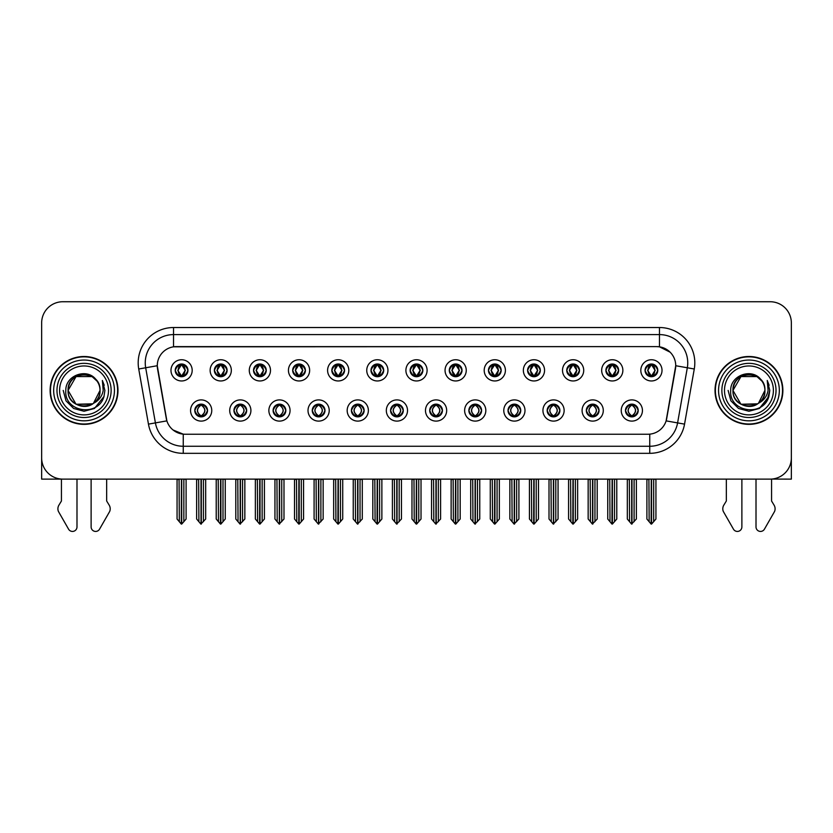 <?xml version="1.0" encoding="UTF-8"?>
<svg xmlns="http://www.w3.org/2000/svg" width="833" height="833" viewBox="0 0 833 833"><rect width="100%" height="100%" fill="white"/><g stroke="black" fill="none" stroke-linecap="round" stroke-linejoin="round"><path stroke-width="1.25" d="M390.562 410.502A6.362 6.362 0 0 0 396.924 416.864A6.362 6.362 0 0 0 403.287 410.502A6.362 6.362 0 0 0 396.924 404.14A6.362 6.362 0 0 0 390.562 410.502L390.625 410.502C391.822 413.928 393.478 415.636 395.581 415.636L396.331 415.636C392.124 412.21 392.124 408.784 396.331 405.359L395.581 405.359C393.52 405.317 391.864 407.035 390.625 410.502M386.325 410.502A10.6 10.6 0 0 0 396.924 421.102A10.6 10.6 0 0 0 407.524 410.502A10.6 10.6 0 0 0 396.924 399.902A10.6 10.6 0 0 0 386.325 410.502M429.713 410.502A6.362 6.362 0 0 0 436.076 416.864A6.362 6.362 0 0 0 442.438 410.502A6.362 6.362 0 0 0 436.076 404.14A6.362 6.362 0 0 0 429.713 410.502L429.776 410.502C430.984 413.928 432.629 415.636 434.732 415.636L435.482 415.636C431.275 412.21 431.275 408.784 435.482 405.359L434.732 405.359C432.671 405.317 431.015 407.035 429.776 410.502M425.476 410.502A10.6 10.6 0 0 0 436.076 421.102A10.6 10.6 0 0 0 446.675 410.502A10.6 10.6 0 0 0 436.076 399.902A10.6 10.6 0 0 0 425.476 410.502M468.864 410.502A6.362 6.362 0 0 0 475.226 416.864A6.362 6.362 0 0 0 481.589 410.502A6.362 6.362 0 0 0 475.226 404.14A6.362 6.362 0 0 0 468.864 410.502L468.927 410.502C470.135 413.928 471.79 415.636 473.883 415.636L474.643 415.636C470.426 412.21 470.426 408.784 474.643 405.359L473.883 405.359C471.822 405.317 470.166 407.035 468.927 410.502M464.627 410.502A10.6 10.6 0 0 0 475.226 421.102A10.6 10.6 0 0 0 485.826 410.502A10.6 10.6 0 0 0 475.226 399.902A10.6 10.6 0 0 0 464.627 410.502M253.524 370.352A6.362 6.362 0 0 0 259.886 376.714A6.362 6.362 0 0 0 266.248 370.352A6.362 6.362 0 0 0 259.886 364A6.362 6.362 0 0 0 253.524 370.352L253.586 370.352C254.908 373.913 256.554 375.621 258.542 375.496L258.105 376.464M249.286 370.352A10.6 10.6 0 0 0 259.886 380.962A10.6 10.6 0 0 0 270.486 370.352A10.6 10.6 0 0 0 259.886 359.752A10.6 10.6 0 0 0 249.286 370.352M370.987 370.352A6.362 6.362 0 0 0 377.349 376.714A6.362 6.362 0 0 0 383.711 370.352A6.362 6.362 0 0 0 377.349 364A6.362 6.362 0 0 0 370.987 370.352L371.049 370.352C372.361 373.913 374.017 375.621 376.006 375.496L375.568 376.464M366.749 370.352A10.6 10.6 0 0 0 377.349 380.962A10.6 10.6 0 0 0 387.949 370.352A10.6 10.6 0 0 0 377.349 359.752A10.6 10.6 0 0 0 366.749 370.352M194.797 410.502A6.362 6.362 0 0 0 201.159 416.864A6.362 6.362 0 0 0 207.521 410.502A6.362 6.362 0 0 0 201.159 404.14A6.362 6.362 0 0 0 194.797 410.502L194.86 410.502C196.067 413.928 197.713 415.636 199.816 415.636L200.566 415.636C196.359 412.21 196.359 408.784 200.566 405.359L199.816 405.359C197.754 405.317 196.099 407.035 194.86 410.502M190.559 410.502A10.6 10.6 0 0 0 201.159 421.102A10.6 10.6 0 0 0 211.759 410.502A10.6 10.6 0 0 0 201.159 399.902A10.6 10.6 0 0 0 190.559 410.502M331.836 370.352A6.362 6.362 0 0 0 338.198 376.714A6.362 6.362 0 0 0 344.55 370.352A6.362 6.362 0 0 0 338.198 364A6.362 6.362 0 0 0 331.836 370.352L331.888 370.352C333.21 373.913 334.866 375.621 336.844 375.496L336.417 376.464M327.598 370.352A10.6 10.6 0 0 0 338.198 380.962A10.6 10.6 0 0 0 348.798 370.352A10.6 10.6 0 0 0 338.198 359.752A10.6 10.6 0 0 0 327.598 370.352M214.373 370.352A6.362 6.362 0 0 0 220.735 376.714A6.362 6.362 0 0 0 227.097 370.352A6.362 6.362 0 0 0 220.735 364A6.362 6.362 0 0 0 214.373 370.352L214.435 370.352C215.747 373.913 217.403 375.621 219.391 375.496L218.954 376.464M210.135 370.352A10.6 10.6 0 0 0 220.735 380.962A10.6 10.6 0 0 0 231.335 370.352A10.6 10.6 0 0 0 220.735 359.752A10.6 10.6 0 0 0 210.135 370.352M586.328 410.502A6.362 6.362 0 0 0 592.69 416.864A6.362 6.362 0 0 0 599.052 410.502A6.362 6.362 0 0 0 592.69 404.14A6.362 6.362 0 0 0 586.328 410.502L586.39 410.502C587.588 413.928 589.243 415.636 591.347 415.636L592.096 415.636C587.89 412.21 587.89 408.784 592.096 405.359L591.347 405.359C589.285 405.317 587.629 407.035 586.39 410.502M582.09 410.502A10.6 10.6 0 0 0 592.69 421.102A10.6 10.6 0 0 0 603.29 410.502A10.6 10.6 0 0 0 592.69 399.902A10.6 10.6 0 0 0 582.09 410.502M527.601 370.352A6.362 6.362 0 0 0 533.963 376.714A6.362 6.362 0 0 0 540.315 370.352A6.362 6.362 0 0 0 533.963 364A6.362 6.362 0 0 0 527.601 370.352L527.653 370.352C528.976 373.913 530.621 375.621 532.61 375.496L532.183 376.464M523.353 370.352A10.6 10.6 0 0 0 533.963 380.962A10.6 10.6 0 0 0 544.563 370.352A10.6 10.6 0 0 0 533.963 359.752A10.6 10.6 0 0 0 523.353 370.352M273.109 410.502A6.362 6.362 0 0 0 279.461 416.864A6.362 6.362 0 0 0 285.823 410.502A6.362 6.362 0 0 0 279.461 404.14A6.362 6.362 0 0 0 273.109 410.502L273.162 410.502C274.369 413.928 276.025 415.636 278.118 415.636L278.878 415.636C274.661 412.21 274.661 408.784 278.878 405.359L278.118 405.359C276.056 405.317 274.411 407.035 273.162 410.502M268.861 410.502A10.6 10.6 0 0 0 279.461 421.102A10.6 10.6 0 0 0 290.061 410.502A10.6 10.6 0 0 0 279.461 399.902A10.6 10.6 0 0 0 268.861 410.502M605.903 370.352A6.362 6.362 0 0 0 612.265 376.714A6.362 6.362 0 0 0 618.627 370.352A6.362 6.362 0 0 0 612.265 364A6.362 6.362 0 0 0 605.903 370.352L605.966 370.352C607.278 373.913 608.933 375.621 610.922 375.496L610.485 376.464M601.665 370.352A10.6 10.6 0 0 0 612.265 380.962A10.6 10.6 0 0 0 622.865 370.352A10.6 10.6 0 0 0 612.265 359.752A10.6 10.6 0 0 0 601.665 370.352M292.685 370.352A6.362 6.362 0 0 0 299.037 376.714A6.362 6.362 0 0 0 305.399 370.352A6.362 6.362 0 0 0 299.037 364A6.362 6.362 0 0 0 292.685 370.352L292.737 370.352C294.059 373.913 295.705 375.621 297.693 375.496L297.266 376.464M288.437 370.352A10.6 10.6 0 0 0 299.037 380.962A10.6 10.6 0 0 0 309.647 370.352A10.6 10.6 0 0 0 299.037 359.752A10.6 10.6 0 0 0 288.437 370.352M488.45 370.352A6.362 6.362 0 0 0 494.802 376.714A6.362 6.362 0 0 0 501.164 370.352A6.362 6.362 0 0 0 494.802 364A6.362 6.362 0 0 0 488.45 370.352L488.502 370.352C489.825 373.913 491.47 375.621 493.459 375.496L493.032 376.464M484.202 370.352A10.6 10.6 0 0 0 494.802 380.962A10.6 10.6 0 0 0 505.402 370.352A10.6 10.6 0 0 0 494.802 359.752A10.6 10.6 0 0 0 484.202 370.352M233.948 410.502A6.362 6.362 0 0 0 240.31 416.864A6.362 6.362 0 0 0 246.672 410.502A6.362 6.362 0 0 0 240.31 404.14A6.362 6.362 0 0 0 233.948 410.502L234.011 410.502C235.218 413.928 236.864 415.636 238.967 415.636L239.717 415.636C235.51 412.21 235.51 408.784 239.717 405.359L238.967 405.359C236.905 405.317 235.25 407.035 234.011 410.502M229.71 410.502A10.6 10.6 0 0 0 240.31 421.102A10.6 10.6 0 0 0 250.91 410.502A10.6 10.6 0 0 0 240.31 399.902A10.6 10.6 0 0 0 229.71 410.502M410.138 370.352A6.362 6.362 0 0 0 416.5 376.714A6.362 6.362 0 0 0 422.862 370.352A6.362 6.362 0 0 0 416.5 364A6.362 6.362 0 0 0 410.138 370.352L410.2 370.352C411.512 373.913 413.168 375.621 415.157 375.496L414.719 376.464M405.9 370.352A10.6 10.6 0 0 0 416.5 380.962A10.6 10.6 0 0 0 427.1 370.352A10.6 10.6 0 0 0 416.5 359.752A10.6 10.6 0 0 0 405.9 370.352M351.411 410.502A6.362 6.362 0 0 0 357.774 416.864A6.362 6.362 0 0 0 364.136 410.502A6.362 6.362 0 0 0 357.774 404.14A6.362 6.362 0 0 0 351.411 410.502L351.464 410.502C352.671 413.928 354.327 415.636 356.43 415.636L357.18 415.636C352.973 412.21 352.973 408.784 357.18 405.359L356.43 405.359C354.369 405.317 352.713 407.035 351.464 410.502M347.174 410.502A10.6 10.6 0 0 0 357.774 421.102A10.6 10.6 0 0 0 368.373 410.502A10.6 10.6 0 0 0 357.774 399.902A10.6 10.6 0 0 0 347.174 410.502M449.289 370.352A6.362 6.362 0 0 0 455.651 376.714A6.362 6.362 0 0 0 462.013 370.352A6.362 6.362 0 0 0 455.651 364A6.362 6.362 0 0 0 449.289 370.352L449.351 370.352C450.663 373.913 452.319 375.621 454.308 375.496L453.87 376.464M445.051 370.352A10.6 10.6 0 0 0 455.651 380.962A10.6 10.6 0 0 0 466.251 370.352A10.6 10.6 0 0 0 455.651 359.752A10.6 10.6 0 0 0 445.051 370.352M566.752 370.352A6.362 6.362 0 0 0 573.114 376.714A6.362 6.362 0 0 0 579.476 370.352A6.362 6.362 0 0 0 573.114 364A6.362 6.362 0 0 0 566.752 370.352L566.815 370.352C568.127 373.913 569.782 375.621 571.761 375.496L571.334 376.464M562.514 370.352A10.6 10.6 0 0 0 573.114 380.962A10.6 10.6 0 0 0 583.714 370.352A10.6 10.6 0 0 0 573.114 359.752A10.6 10.6 0 0 0 562.514 370.352M312.26 410.502A6.362 6.362 0 0 0 318.623 416.864A6.362 6.362 0 0 0 324.974 410.502A6.362 6.362 0 0 0 318.623 404.14A6.362 6.362 0 0 0 312.26 410.502L312.313 410.502C313.52 413.928 315.176 415.636 317.269 415.636L318.029 415.636C313.822 412.21 313.822 408.784 318.029 405.359L317.269 405.359C315.207 405.317 313.562 407.035 312.313 410.502M308.012 410.502A10.6 10.6 0 0 0 318.623 421.102A10.6 10.6 0 0 0 329.222 410.502A10.6 10.6 0 0 0 318.623 399.902A10.6 10.6 0 0 0 308.012 410.502M645.054 370.352A6.362 6.362 0 0 0 651.416 376.714A6.362 6.362 0 0 0 657.778 370.352A6.362 6.362 0 0 0 651.416 364A6.362 6.362 0 0 0 645.054 370.352L645.117 370.352C646.429 373.913 648.084 375.621 650.073 375.496L649.636 376.464M640.816 370.352A10.6 10.6 0 0 0 651.416 380.962A10.6 10.6 0 0 0 662.016 370.352A10.6 10.6 0 0 0 651.416 359.752A10.6 10.6 0 0 0 640.816 370.352M508.026 410.502A6.362 6.362 0 0 0 514.378 416.864A6.362 6.362 0 0 0 520.74 410.502A6.362 6.362 0 0 0 514.378 404.14A6.362 6.362 0 0 0 508.026 410.502L508.078 410.502C509.286 413.928 510.941 415.636 513.034 415.636L513.794 415.636C509.588 412.21 509.588 408.784 513.794 405.359L513.034 405.359C510.973 405.317 509.327 407.035 508.078 410.502M503.778 410.502A10.6 10.6 0 0 0 514.378 421.102A10.6 10.6 0 0 0 524.988 410.502A10.6 10.6 0 0 0 514.378 399.902A10.6 10.6 0 0 0 503.778 410.502M547.177 410.502A6.362 6.362 0 0 0 553.539 416.864A6.362 6.362 0 0 0 559.891 410.502A6.362 6.362 0 0 0 553.539 404.14A6.362 6.362 0 0 0 547.177 410.502L547.229 410.502C548.437 413.928 550.092 415.636 552.196 415.636L552.945 415.636C548.739 412.21 548.739 408.784 552.945 405.359L552.196 405.359C550.134 405.317 548.478 407.035 547.229 410.502M542.939 410.502A10.6 10.6 0 0 0 553.539 421.102A10.6 10.6 0 0 0 564.139 410.502A10.6 10.6 0 0 0 553.539 399.902A10.6 10.6 0 0 0 542.939 410.502M175.222 370.352A6.362 6.362 0 0 0 181.584 376.714A6.362 6.362 0 0 0 187.946 370.352A6.362 6.362 0 0 0 181.584 364A6.362 6.362 0 0 0 175.222 370.352L175.284 370.352C176.596 373.913 178.252 375.621 180.24 375.496L179.803 376.464M170.984 370.352A10.6 10.6 0 0 0 181.584 380.962A10.6 10.6 0 0 0 192.184 370.352A10.6 10.6 0 0 0 181.584 359.752A10.6 10.6 0 0 0 170.984 370.352M625.479 410.502A6.362 6.362 0 0 0 631.841 416.864A6.362 6.362 0 0 0 638.203 410.502A6.362 6.362 0 0 0 631.841 404.14A6.362 6.362 0 0 0 625.479 410.502L625.541 410.502C626.749 413.928 628.394 415.636 630.498 415.636L631.247 415.636C627.041 412.21 627.041 408.784 631.247 405.359L630.498 405.359C628.436 405.317 626.78 407.035 625.541 410.502M621.241 410.502A10.6 10.6 0 0 0 631.841 421.102A10.6 10.6 0 0 0 642.441 410.502A10.6 10.6 0 0 0 631.841 399.902A10.6 10.6 0 0 0 621.241 410.502M157.27 365.697A19.086 19.086 0 0 0 157.562 369.009L166.288 418.478A19.086 19.086 0 0 0 185.072 434.243L647.928 434.243A19.086 19.086 0 0 0 666.712 418.478L675.438 369.009A19.086 19.086 0 0 0 656.643 346.611L176.357 346.611A19.086 19.086 0 0 0 157.27 365.697L157.479 362.865M771.566 479.079L791.35 479.121L791.35 322.933A21.2 21.2 0 0 0 770.15 301.733L62.85 301.733A21.2 21.2 0 0 0 41.65 322.933L41.65 479.121L61.434 479.121L61.434 500.997L58.924 505.142A7.07 7.07 0 0 0 58.414 511.441L68.566 529.163A4.509 4.509 0 0 0 76.99 526.904L76.99 479.121L91.12 479.121L91.12 526.904A4.509 4.509 0 0 0 99.543 529.163L109.696 511.441A7.07 7.07 0 0 0 109.185 505.142L106.666 500.997L106.666 479.121M726.334 479.121L726.334 500.997L723.815 505.142A7.07 7.07 0 0 0 723.304 511.441L733.457 529.163A4.509 4.509 0 0 0 741.88 526.904L741.88 479.121L756.01 479.121L756.01 526.904A4.509 4.509 0 0 0 764.434 529.163L774.586 511.441A7.07 7.07 0 0 0 774.076 505.142L771.566 500.997L771.566 479.121M50.126 390.427A33.924 33.924 0 0 0 84.05 424.351A33.924 33.924 0 0 0 117.974 390.427A33.924 33.924 0 0 0 84.05 356.503A33.924 33.924 0 0 0 50.126 390.427M715.026 390.427A33.924 33.924 0 0 0 748.95 424.351A33.924 33.924 0 0 0 782.874 390.427A33.924 33.924 0 0 0 748.95 356.503A33.924 33.924 0 0 0 715.026 390.427M173.524 327.525L659.476 327.525A35.34 35.34 0 0 1 694.274 368.998L684.549 424.122A35.34 35.34 0 0 1 649.75 453.329L183.25 453.329A35.34 35.34 0 0 1 148.451 424.122L138.726 368.998A35.34 35.34 0 0 1 173.524 327.525L173.524 334.595L659.476 334.595A28.27 28.27 0 0 1 687.319 367.769L677.593 422.904A28.27 28.27 0 0 1 649.75 446.259L183.25 446.259A28.27 28.27 0 0 1 155.407 422.904L145.681 367.769A28.27 28.27 0 0 1 173.524 334.595L173.524 346.82L656.643 346.611L659.476 346.82L670.138 352.203M647.928 434.243L185.072 434.243M183.25 453.329L183.25 434.16L173.056 429.984M687.319 367.769L675.73 365.729L666.129 420.873L677.593 422.904L687.319 367.769L694.274 368.998M148.451 424.122L166.871 420.873L157.27 365.729L145.681 367.769A28.27 28.27 0 0 1 145.254 362.865M666.712 418.478L666.598 419.082M166.402 419.082L166.288 418.478M770.15 301.733L62.85 301.733M41.65 322.933L41.65 457.921A21.2 21.2 0 0 0 62.85 479.121L770.15 479.121A21.2 21.2 0 0 0 791.35 457.921L791.35 322.933M632.934 416.76L632.434 415.636L633.184 415.636C635.246 415.688 636.901 413.97 638.14 410.492C636.933 407.066 635.277 405.359 633.184 405.359L633.621 404.39M632.934 404.234L632.434 405.359L633.184 405.359M631.456 415.636L630.925 416.792L631.466 415.636C626.989 412.21 626.989 408.784 631.466 405.359L630.925 404.203L631.466 405.359C627.145 408.784 627.145 412.21 631.456 415.636M631.247 405.359L630.748 404.234M632.434 405.359L632.757 404.203L632.216 405.359C636.693 408.784 636.693 412.21 632.216 415.636L632.747 416.792L632.226 415.636C636.537 412.21 636.537 408.784 632.226 405.359L632.434 405.359C636.641 408.784 636.641 412.21 632.434 415.636L632.434 415.636M629.321 479.121L629.581 521.718L631.549 524.072L636.36 519.021L636.36 479.475L634.1 479.475L634.1 521.718M631.987 479.121L631.987 524.072M631.695 524.072L631.695 479.121M627.322 479.121L627.322 519.021L629.581 521.718M629.581 479.475L627.322 479.475M648.897 479.121L649.157 521.718L651.125 524.072L651.281 479.121M651.562 479.121L651.562 524.072L655.935 519.021L655.935 479.475L653.936 479.121M646.897 479.121L646.897 519.021L649.157 521.718M649.157 479.475L646.897 479.475M653.676 521.718L653.676 479.475M650.323 376.62L650.823 375.496L650.073 375.496M650.323 364.094L650.823 365.218L650.073 365.218C648.022 365.187 646.366 366.895 645.117 370.352M657.778 370.352L657.716 370.352C656.498 366.936 654.842 365.229 652.76 365.218L652.01 365.218L655.217 370.352L652.01 375.496L653.197 376.464M657.716 370.352C656.446 373.85 654.79 375.558 652.76 375.496M650.823 375.496L647.741 370.352L651.031 365.218C647.085 365.354 646.96 374.84 651.042 375.496L647.616 370.352L650.823 365.218M651.802 365.218L652.333 364.063L651.791 365.218C655.748 365.354 655.873 374.84 651.791 375.496L652.322 376.651L651.802 375.496L655.092 370.352L651.802 365.218M593.783 416.76L593.283 415.636L594.033 415.636C596.095 415.688 597.75 413.97 598.989 410.492C597.782 407.066 596.126 405.359 594.033 405.359L594.46 404.39M593.783 404.234L593.283 405.359L594.033 405.359M592.305 415.636L591.774 416.792L592.315 415.636C587.838 412.21 587.838 408.784 592.315 405.359L591.774 404.203L592.315 405.359C587.983 408.784 587.983 412.21 592.305 415.636M592.096 405.359L591.597 404.234M593.283 405.359L593.596 404.203L593.065 405.359C597.542 408.784 597.542 412.21 593.065 415.636L593.596 416.792L593.075 415.636C597.386 412.21 597.386 408.784 593.075 405.359L593.283 405.359C597.49 408.784 597.49 412.21 593.283 415.636L593.283 415.636M590.17 479.121L590.43 521.718L592.398 524.072L597.209 519.021L597.209 479.475L594.949 479.475L594.949 521.718M592.825 479.121L592.825 524.072M592.544 524.072L592.544 479.121M588.16 479.121L588.16 519.021L590.43 521.718M590.43 479.475L588.16 479.475M554.632 416.76L554.122 415.636L554.882 415.636C556.944 415.688 558.599 413.97 559.838 410.492C558.62 407.066 556.975 405.359 554.882 405.359L555.309 404.39M554.632 404.234L554.122 405.359L554.882 405.359M553.154 415.636L552.623 416.792L553.154 415.636C548.687 412.21 548.687 408.784 553.154 405.359L552.623 404.203L553.154 405.359C548.832 408.784 548.832 412.21 553.154 415.636M552.945 405.359L552.446 404.234M554.122 405.359L554.445 404.203L554.122 405.359C558.339 408.784 558.339 412.21 554.122 415.636L554.445 416.792L553.914 415.636C558.235 412.21 558.235 408.784 553.914 405.359C558.381 408.784 558.381 412.21 553.914 415.636L554.122 415.636M551.009 479.121L551.269 521.718L553.247 524.072L558.058 519.021L558.058 479.475L555.798 479.475L555.798 521.718M553.674 479.121L553.674 524.072M553.393 524.072L553.393 479.121M549.009 479.121L549.009 519.021L551.269 521.718M551.269 479.475L549.009 479.475M515.481 416.76L514.971 415.636L515.731 415.636C517.793 415.688 519.438 413.97 520.687 410.492C519.469 407.066 517.824 405.359 515.731 405.359L516.158 404.39M515.481 404.234L514.971 405.359L515.731 405.359M514.003 415.636L513.472 416.792L514.003 415.636C509.536 412.21 509.536 408.784 514.003 405.359L513.472 404.203L514.003 405.359C509.681 408.784 509.681 412.21 514.003 415.636M513.794 405.359L513.284 404.234M514.971 405.359L515.294 404.203L514.971 405.359C519.178 408.784 519.178 412.21 514.971 415.636L515.294 416.792L514.763 415.636C519.084 412.21 519.084 408.784 514.763 405.359C519.23 408.784 519.23 412.21 514.763 415.636L514.971 415.636M511.858 479.121L512.118 521.718L514.096 524.072L518.907 519.021L518.907 479.475L516.647 479.475L516.647 521.718M514.523 479.121L514.523 524.072M514.242 524.072L514.242 479.121M509.858 479.121L509.858 519.021L512.118 521.718M512.118 479.475L509.858 479.475M609.746 479.121L610.006 521.718L611.974 524.072L612.12 479.121M612.401 479.121L612.401 524.072L616.784 519.021L616.784 479.475L614.785 479.121M607.746 479.121L607.746 519.021L610.006 521.718M610.006 479.475L607.746 479.475M614.525 521.718L614.525 479.475M611.172 376.62L611.672 375.496L610.922 375.496M611.172 364.094L611.672 365.218L610.922 365.218C608.871 365.187 607.215 366.895 605.966 370.352M618.627 370.352L618.565 370.352C617.336 366.936 615.691 365.229 613.609 365.218L612.859 365.218L616.066 370.352L612.859 375.496L614.046 376.464M618.565 370.352C617.295 373.85 615.639 375.558 613.609 375.496M611.672 375.496L608.59 370.352L611.88 365.218C607.934 365.354 607.809 374.84 611.891 375.496L608.465 370.352L611.672 365.218M612.651 365.218L613.182 364.063L612.64 365.218C616.597 365.354 616.722 374.84 612.64 375.496L613.171 376.651L612.651 375.496L615.941 370.352L612.651 365.218M570.584 479.121L570.855 521.718L572.823 524.072L572.969 479.121M573.25 479.121L573.25 524.072L577.633 519.021L577.633 479.475L575.634 479.121M568.585 479.121L568.585 519.021L570.855 521.718M570.855 479.475L568.585 479.475M575.374 521.718L575.374 479.475M572.011 376.62L572.521 375.496L571.761 375.496M572.011 364.094L572.521 365.218L571.761 365.218C569.72 365.187 568.064 366.895 566.815 370.352M579.476 370.352L579.414 370.352C578.185 366.936 576.54 365.229 574.458 365.218L573.708 365.218L576.915 370.352L573.708 375.496L574.895 376.464M579.414 370.352C578.144 373.85 576.488 375.558 574.458 375.496M572.521 375.496L569.439 370.352L572.729 365.218C568.783 365.354 568.658 374.84 572.729 375.496L569.314 370.352L572.521 365.218M573.5 365.218L574.02 364.063L573.489 365.218C577.436 365.354 577.561 374.84 573.489 375.496L574.02 376.651L573.5 375.496L576.79 370.352L573.5 365.218M531.433 479.121L531.693 521.718L533.672 524.072L533.818 479.121M534.099 479.121L534.099 524.072L538.482 519.021L538.482 479.475L536.483 479.121M529.434 479.121L529.434 519.021L531.693 521.718M531.693 479.475L529.434 479.475M536.223 521.718L536.223 479.475M532.86 376.62L533.37 375.496L532.61 375.496M532.86 364.094L533.37 365.218L532.61 365.218C530.569 365.187 528.913 366.895 527.653 370.352M540.315 370.352L540.263 370.352C539.034 366.936 537.379 365.229 535.307 365.218L534.557 365.218L537.764 370.352L534.557 375.496L535.734 376.464M540.263 370.352C538.982 373.85 537.337 375.558 535.307 375.496M533.37 375.496L530.288 370.352L533.578 365.218C529.632 365.354 529.507 374.84 533.578 375.496L530.163 370.352L533.37 365.218M534.338 365.218L534.338 365.218C538.285 365.354 538.41 374.84 534.338 375.496L534.869 376.651L534.338 375.496L537.629 370.352L534.338 365.218L534.869 364.063L534.338 365.218M492.282 479.121L492.542 521.718L494.521 524.072L494.667 479.121M494.948 479.121L494.948 524.072L499.331 519.021L499.331 479.475L497.332 479.121M490.283 479.121L490.283 519.021L492.542 521.718M492.542 479.475L490.283 479.475M497.072 521.718L497.072 479.475M493.709 376.62L494.208 375.496L493.459 375.496M493.709 364.094L494.208 365.218L493.459 365.218C491.408 365.187 489.762 366.895 488.502 370.352M501.164 370.352L501.112 370.352C499.883 366.936 498.228 365.229 496.156 365.218L495.396 365.218L498.603 370.352L495.396 375.496L496.583 376.464M501.112 370.352C499.831 373.85 498.186 375.558 496.156 375.496M494.208 375.496L491.126 370.352L494.417 365.218C490.481 365.354 490.356 374.84 494.427 375.496L491.001 370.352L494.208 365.218M495.187 365.218L495.187 365.218C499.134 365.354 499.259 374.84 495.187 375.496L495.718 376.651L495.187 375.496L498.478 370.352L495.187 365.218L495.718 364.063L495.187 365.218M108.509 390.427A24.459 24.459 0 0 1 84.05 414.886A24.459 24.459 0 0 1 59.601 390.427A24.459 24.459 0 0 1 84.05 365.968A24.459 24.459 0 0 1 108.509 390.427M92.775 403.818L76.063 404.265L68.077 390.427C67.098 369.821 101.012 369.821 100.033 390.427C101.012 411.033 67.098 411.033 68.077 390.427C67.4 403.089 83.966 411.242 93.577 403.255A15.973 15.973 0 0 0 97.003 381.066C88.787 367.072 65.453 374.611 65.807 390.427C63.954 412.345 98.346 417.26 103.979 396.518L104.885 390.427L102.355 380.462L103.209 390.427C102.115 396.3 98.908 400.579 93.577 403.255L92.047 404.265L76.063 404.265L68.077 390.427L76.063 376.589M50.48 390.427A33.57 33.57 0 0 1 84.05 356.857A33.57 33.57 0 0 1 117.62 390.427A33.57 33.57 0 0 1 84.05 423.997A33.57 33.57 0 0 1 50.48 390.427M100.033 390.427C101.012 411.033 67.098 411.033 68.077 390.427C67.098 369.821 101.012 369.821 100.033 390.427L93.431 403.359M80.843 374.777C72.95 376.943 68.691 382.16 68.077 390.427L76.063 376.589L92.047 376.589L97.003 381.066M102.355 380.462L104.24 385.252M103.99 396.487L94.473 408.472L84.05 411.263L73.637 408.472L66.015 400.85L63.214 390.427M773.399 390.427A24.459 24.459 0 0 1 748.95 414.886A24.459 24.459 0 0 1 724.491 390.427A24.459 24.459 0 0 1 748.95 365.968A24.459 24.459 0 0 1 773.399 390.427M757.666 403.818L740.954 404.265L732.967 390.427C731.988 369.821 765.902 369.821 764.923 390.427C765.902 411.033 731.988 411.033 732.967 390.427C731.988 369.821 765.902 369.821 764.923 390.427L758.457 403.266A15.973 15.973 0 0 0 761.893 381.066C753.678 367.072 730.343 374.611 730.697 390.427C728.844 412.345 763.236 417.26 768.869 396.518L769.786 390.427L767.245 380.462L768.099 390.427C767.006 396.3 763.799 400.579 758.467 403.255L756.937 404.265L740.954 404.265L732.967 390.427L740.954 376.589M715.38 390.427A33.57 33.57 0 0 1 748.95 356.857A33.57 33.57 0 0 1 782.52 390.427A33.57 33.57 0 0 1 748.95 423.997A33.57 33.57 0 0 1 715.38 390.427M764.923 390.427C765.902 411.033 731.988 411.033 732.967 390.427L740.954 376.589L756.937 376.589L761.893 381.066M758.467 403.255C748.857 411.242 732.29 403.089 732.967 390.427C733.581 382.16 737.84 376.943 745.743 374.777M767.245 380.462L769.13 385.252L767.287 380.535M768.88 396.487L759.363 408.472L748.95 411.263L738.527 408.472L730.905 400.85L728.115 390.427L730.905 400.85L738.527 408.472L748.95 411.263L759.363 408.472L766.985 400.85L769.786 390.427M476.32 416.76L475.82 415.636L476.57 415.636C478.631 415.688 480.287 413.97 481.536 410.492C480.318 407.066 478.663 405.359 476.57 405.359L477.007 404.39M476.32 404.234L475.82 405.359L476.57 405.359M474.852 415.636L474.321 416.792L474.852 415.636C470.385 412.21 470.385 408.784 474.852 405.359L474.321 404.203L474.852 405.359C470.53 408.784 470.53 412.21 474.852 415.636M474.643 405.359L474.133 404.234M475.82 405.359C480.027 408.784 480.027 412.21 475.82 415.636L475.612 415.636C479.933 412.21 479.933 408.784 475.612 405.359L476.143 404.203M475.82 415.636L476.143 416.792M472.707 479.121L472.967 521.718L474.935 524.072L479.756 519.021L479.756 479.475L477.486 479.475L477.486 521.718M475.372 479.121L475.372 524.072M475.091 524.072L475.091 479.121M470.707 479.121L470.707 519.021L472.967 521.718M472.967 479.475L470.707 479.475M437.169 416.76L436.669 415.636L437.419 415.636C439.48 415.688 441.136 413.97 442.375 410.492C441.167 407.066 439.512 405.359 437.419 405.359L437.856 404.39M437.169 404.234L436.669 405.359L437.419 405.359M435.69 415.636L435.17 416.792L435.701 415.636C431.223 412.21 431.223 408.784 435.701 405.359L435.17 404.203L435.701 405.359C431.379 408.784 431.379 412.21 435.69 415.636M435.482 405.359L434.982 404.234M436.669 405.359C440.876 408.784 440.876 412.21 436.669 415.636L436.461 415.636C440.772 412.21 440.772 408.784 436.461 405.359L436.992 404.203M436.669 415.636L436.992 416.792M433.556 479.121L433.816 521.718L435.784 524.072L440.595 519.021L440.595 479.475L438.335 479.475L438.335 521.718M436.221 479.121L436.221 524.072M435.94 524.072L435.94 479.121M431.556 479.121L431.556 519.021L433.816 521.718M433.816 479.475L431.556 479.475M398.018 416.76L397.518 415.636L398.268 415.636C400.329 415.688 401.985 413.97 403.224 410.492C402.016 407.066 400.361 405.359 398.268 405.359L398.705 404.39M398.018 404.234L397.518 405.359L398.268 405.359M395.831 404.234L396.539 405.359C392.228 408.784 392.228 412.21 396.539 415.636L396.008 416.792M396.331 405.359L396.008 404.203M397.518 405.359L397.83 404.203L397.518 405.359C401.725 408.784 401.725 412.21 397.518 415.636L397.83 416.792L397.299 415.636C401.621 412.21 401.621 408.784 397.31 405.359C401.777 408.784 401.777 412.21 397.299 415.636L397.518 415.636M394.405 479.121L394.665 521.718L396.633 524.072L401.444 519.021L401.444 479.475L399.184 479.475L399.184 521.718M397.06 479.121L397.06 524.072M396.779 524.072L396.779 479.121M392.405 479.121L392.405 519.021L394.665 521.718M394.665 479.475L392.405 479.475M453.131 479.121L453.391 521.718L455.359 524.072L455.516 479.121M455.797 479.121L455.797 524.072L460.18 519.021L460.18 479.475L458.171 479.121M451.132 479.121L451.132 519.021L453.391 521.718M453.391 479.475L451.132 479.475M457.911 521.718L457.911 479.475M454.558 376.62L455.057 375.496L454.308 375.496M454.558 364.094L455.057 365.218L454.308 365.218C452.257 365.187 450.611 366.895 449.351 370.352M462.013 370.352L461.951 370.352C460.732 366.936 459.077 365.229 456.994 365.218L456.245 365.218L459.452 370.352L456.245 375.496L457.432 376.464M461.951 370.352C460.68 373.85 459.025 375.558 456.994 375.496M455.057 375.496L451.975 370.352L455.266 365.218C451.33 365.354 451.194 374.84 455.276 375.496L451.85 370.352L455.057 365.218M456.567 364.063L456.036 365.218C459.983 365.354 460.108 374.84 456.036 375.496L456.557 376.651M413.98 479.121L414.24 521.718L416.208 524.072L416.354 479.121M416.646 479.121L416.646 524.072L421.019 519.021L421.019 479.475L419.02 479.121M411.981 479.121L411.981 519.021L414.24 521.718M414.24 479.475L411.981 479.475M418.76 521.718L418.76 479.475M415.407 376.62L415.906 375.496L415.157 375.496M415.407 364.094L415.906 365.218L415.157 365.218C413.106 365.187 411.45 366.895 410.2 370.352M422.862 370.352L422.8 370.352C421.581 366.936 419.926 365.229 417.843 365.218L417.094 365.218L420.301 370.352L417.094 375.496L418.281 376.464M422.8 370.352C421.529 373.85 419.874 375.558 417.843 375.496M415.906 375.496L412.824 370.352L416.115 365.218C412.168 365.354 412.043 374.84 416.125 375.496L412.699 370.352L415.906 365.218M417.416 364.063L416.885 365.218C420.832 365.354 420.957 374.84 416.875 375.496L417.406 376.651M374.829 479.121L375.089 521.718L377.057 524.072L377.203 479.121M377.484 479.121L377.484 524.072L381.868 519.021L381.868 479.475L379.869 479.121M372.82 479.121L372.82 519.021L375.089 521.718M375.089 479.475L372.82 479.475M379.609 521.718L379.609 479.475M376.256 376.62L376.755 375.496L376.006 375.496M376.256 364.094L376.755 365.218L376.006 365.218C373.955 365.187 372.299 366.895 371.049 370.352M383.711 370.352L383.649 370.352C382.42 366.936 380.775 365.229 378.692 365.218L377.943 365.218L381.15 370.352L377.943 375.496L379.13 376.464M383.649 370.352C382.378 373.85 380.723 375.558 378.692 375.496M376.755 375.496L373.673 370.352L376.964 365.218C373.017 365.354 372.892 374.84 376.964 375.496L373.548 370.352L376.755 365.218M378.265 364.063L377.734 365.218C381.67 365.354 381.806 374.84 377.724 375.496L378.255 376.651M358.867 416.76L358.357 415.636L359.117 415.636C361.178 415.688 362.834 413.97 364.073 410.492C362.865 407.066 361.21 405.359 359.117 405.359L359.544 404.39M358.867 404.234L358.357 405.359L359.117 405.359M356.68 404.234L357.388 405.359C353.067 408.784 353.067 412.21 357.388 415.636L356.857 416.792M357.18 405.359L356.857 404.203M358.357 405.359L358.679 404.203L358.357 405.359C362.574 408.784 362.574 412.21 358.357 415.636L358.679 416.792L358.148 415.636C362.47 412.21 362.47 408.784 358.148 405.359C362.615 408.784 362.615 412.21 358.148 415.636L358.357 415.636M355.243 479.121L355.514 521.718L357.482 524.072L362.293 519.021L362.293 479.475L360.033 479.475L360.033 521.718M357.909 479.121L357.909 524.072M357.628 524.072L357.628 479.121M353.244 479.121L353.244 519.021L355.514 521.718M355.514 479.475L353.244 479.475M319.716 416.76L319.206 415.636L319.966 415.636C322.027 415.688 323.673 413.97 324.922 410.492C323.704 407.066 322.059 405.359 319.966 405.359L320.393 404.39M319.716 404.234L319.206 405.359L319.966 405.359M318.237 415.636L317.706 416.792L318.237 415.636C313.77 412.21 313.77 408.784 318.237 405.359L317.706 404.203L318.237 405.359C313.916 408.784 313.916 412.21 318.237 415.636M318.029 405.359L317.519 404.234M319.206 405.359L319.528 404.203L319.206 405.359C323.412 408.784 323.412 412.21 319.206 415.636L319.528 416.792L318.997 415.636C323.319 412.21 323.319 408.784 318.997 405.359C323.464 408.784 323.464 412.21 318.997 415.636L319.206 415.636M316.092 479.121L316.353 521.718L318.331 524.072L323.142 519.021L323.142 479.475L320.882 479.475L320.882 521.718M318.758 479.121L318.758 524.072M318.477 524.072L318.477 479.121M314.093 479.121L314.093 519.021L316.353 521.718M316.353 479.475L314.093 479.475M280.554 416.76L280.055 415.636L280.804 415.636C282.876 415.688 284.522 413.97 285.771 410.492C284.553 407.066 282.897 405.359 280.804 405.359L281.242 404.39M280.554 404.234L280.055 405.359L280.804 405.359M279.086 415.636L278.555 416.792L279.086 415.636C274.619 412.21 274.619 408.784 279.086 405.359L278.555 404.203L279.086 405.359C274.765 408.784 274.765 412.21 279.086 415.636M278.878 405.359L278.368 404.234M280.055 405.359L280.377 404.203L280.055 405.359C284.261 408.784 284.261 412.21 280.055 415.636L280.377 416.792L279.846 415.636C284.168 412.21 284.168 408.784 279.846 405.359C284.313 408.784 284.313 412.21 279.846 415.636L280.055 415.636M276.941 479.121L277.202 521.718L279.18 524.072L283.991 519.021L283.991 479.475L281.731 479.475L281.731 521.718M279.607 479.121L279.607 524.072M279.326 524.072L279.326 479.121M274.942 479.121L274.942 519.021L277.202 521.718M277.202 479.475L274.942 479.475M241.403 416.76L240.904 415.636L241.653 415.636C243.715 415.688 245.371 413.97 246.61 410.492C245.402 407.066 243.746 405.359 241.653 405.359L242.091 404.39M241.403 404.234L240.904 405.359L241.653 405.359M239.925 415.636L239.404 416.792L239.935 415.636C235.458 412.21 235.458 408.784 239.935 405.359L239.404 404.203L239.925 405.359C235.614 408.784 235.614 412.21 239.925 415.636M239.717 405.359L239.217 404.234M240.904 405.359L241.226 404.203L240.904 405.359C245.11 408.784 245.11 412.21 240.904 415.636L241.226 416.792L240.685 415.636C245.017 412.21 245.017 408.784 240.695 405.359C245.162 408.784 245.162 412.21 240.685 415.636L240.904 415.636M237.79 479.121L238.051 521.718L240.019 524.072L244.84 519.021L244.84 479.475L242.57 479.475L242.57 521.718M240.456 479.121L240.456 524.072M240.175 524.072L240.175 479.121M235.791 479.121L235.791 519.021L238.051 521.718M238.051 479.475L235.791 479.475M202.252 416.76L201.753 415.636L202.502 415.636C204.564 415.688 206.22 413.97 207.459 410.492C206.251 407.066 204.595 405.359 202.502 405.359L202.94 404.39M202.252 404.234L201.753 405.359L202.502 405.359M200.774 415.636L200.243 416.792L200.784 415.636C196.307 412.21 196.307 408.784 200.784 405.359L200.253 404.203L200.774 405.359C196.463 408.784 196.463 412.21 200.774 415.636M200.566 405.359L200.066 404.234M201.753 405.359L202.075 404.203L201.753 405.359C205.959 408.784 205.959 412.21 201.753 415.636L202.075 416.792L201.534 415.636C205.855 412.21 205.855 408.784 201.544 405.359C206.011 408.784 206.011 412.21 201.534 415.636L201.753 415.636M198.639 479.121L198.9 521.718L200.868 524.072L205.678 519.021L205.678 479.475L203.419 479.475L203.419 521.718M201.305 479.121L201.305 524.072M201.013 524.072L201.013 479.121M196.64 479.121L196.64 519.021L198.9 521.718M198.9 479.475L196.64 479.475M335.668 479.121L335.928 521.718L337.906 524.072L338.052 479.121M338.333 479.121L338.333 524.072L342.717 519.021L342.717 479.475L340.718 479.121M333.669 479.121L333.669 519.021L335.928 521.718M335.928 479.475L333.669 479.475M340.458 521.718L340.458 479.475M337.094 376.62L337.604 375.496L336.844 375.496M337.094 364.094L337.604 365.218L336.844 365.218C334.804 365.187 333.148 366.895 331.888 370.352M344.55 370.352L344.498 370.352C343.269 366.936 341.624 365.229 339.541 365.218L338.792 365.218L341.999 370.352L338.792 375.496L339.968 376.464M344.498 370.352C343.227 373.85 341.572 375.558 339.541 375.496M337.604 375.496L334.522 370.352L337.813 365.218C333.866 365.354 333.741 374.84 337.813 375.496L334.397 370.352L337.604 365.218M338.583 365.218L338.583 365.218C342.519 365.354 342.644 374.84 338.573 375.496L339.104 376.651L338.583 375.496L341.874 370.352L338.583 365.218L339.104 364.063L338.573 365.218M296.517 479.121L296.777 521.718L298.755 524.072L298.901 479.121M299.182 479.121L299.182 524.072L303.566 519.021L303.566 479.475L301.567 479.121M294.518 479.121L294.518 519.021L296.777 521.718M296.777 479.475L294.518 479.475M301.307 521.718L301.307 479.475M297.943 376.62L298.443 375.496L297.693 375.496M297.943 364.094L298.443 365.218L297.693 365.218C295.642 365.187 293.997 366.895 292.737 370.352M305.399 370.352L305.347 370.352C304.118 366.936 302.462 365.229 300.39 365.218L299.63 365.218L302.837 370.352L299.63 375.496L300.817 376.464M305.347 370.352C304.066 373.85 302.421 375.558 300.39 375.496M298.443 375.496L295.371 370.352L298.662 365.218C294.715 365.354 294.59 374.84 298.662 375.496L295.236 370.352L298.443 365.218M299.422 365.218L299.422 365.218C303.368 365.354 303.493 374.84 299.422 375.496L299.953 376.651L299.422 375.496L302.712 370.352L299.422 365.218L299.953 364.063L299.422 365.218M257.366 479.121L257.626 521.718L259.594 524.072L259.75 479.121M260.031 479.121L260.031 524.072L264.415 519.021L264.415 479.475L262.416 479.121M255.367 479.121L255.367 519.021L257.626 521.718M257.626 479.475L255.367 479.475M262.145 521.718L262.145 479.475M258.792 376.62L259.292 375.496L258.542 375.496M258.792 364.094L259.292 365.218L258.542 365.218C256.491 365.187 254.846 366.895 253.586 370.352M266.248 370.352L266.196 370.352C264.967 366.936 263.311 365.229 261.239 365.218L260.479 365.218L263.686 370.352L260.479 375.496L261.666 376.464M266.196 370.352C264.915 373.85 263.27 375.558 261.239 375.496M259.292 375.496L256.21 370.352L259.5 365.218L258.98 364.063L259.511 365.218C255.564 365.354 255.439 374.84 259.511 375.496L258.98 376.651L259.5 375.496L256.085 370.352L259.292 365.218M260.271 365.218L260.271 365.218C264.217 365.354 264.342 374.84 260.271 375.496L260.802 376.651L260.271 375.496L263.561 370.352L260.271 365.218L260.802 364.063L260.271 365.218M218.215 479.121L218.475 521.718L220.443 524.072L220.599 479.121M220.88 479.121L220.88 524.072L225.254 519.021L225.254 479.475L223.254 479.121M216.216 479.121L216.216 519.021L218.475 521.718M218.475 479.475L216.216 479.475M222.994 521.718L222.994 479.475M219.641 376.62L220.141 375.496L219.391 375.496M219.641 364.094L220.141 365.218L219.391 365.218C217.34 365.187 215.695 366.895 214.435 370.352M227.097 370.352L227.034 370.352C225.816 366.936 224.16 365.229 222.078 365.218L221.328 365.218L224.535 370.352L221.328 375.496L222.515 376.464M227.034 370.352C225.764 373.85 224.108 375.558 222.078 375.496M220.141 375.496L217.059 370.352L220.349 365.218L219.818 364.063L220.36 365.218C216.403 365.354 216.278 374.84 220.36 375.496L219.829 376.651L220.349 375.496L216.934 370.352L220.141 365.218M221.12 365.218L221.12 365.218C225.066 365.354 225.191 374.84 221.109 375.496L221.64 376.651L221.12 375.496L224.41 370.352L221.12 365.218L221.651 364.063L221.109 365.218M179.064 479.121L179.324 521.718L181.292 524.072L181.438 479.121M181.719 479.121L181.719 524.072L186.103 519.021L186.103 479.475L184.103 479.121M177.065 479.121L177.065 519.021L179.324 521.718M179.324 479.475L177.065 479.475M183.843 521.718L183.843 479.475M180.49 376.62L180.99 375.496L180.24 375.496M180.49 364.094L180.99 365.218L180.24 365.218C178.189 365.187 176.534 366.895 175.284 370.352M187.946 370.352L187.883 370.352C186.654 366.936 185.009 365.229 182.927 365.218L182.177 365.218L185.384 370.352L182.177 375.496L183.364 376.464M187.883 370.352C186.613 373.85 184.957 375.558 182.927 375.496M180.99 375.496L177.908 370.352L181.198 365.218L180.667 364.063L181.209 365.218C177.252 365.354 177.127 374.84 181.209 375.496L180.678 376.651L181.198 375.496L177.783 370.352L180.99 365.218M181.969 365.218L181.969 365.218C185.915 365.354 186.04 374.84 181.958 375.496L182.489 376.651L181.969 375.496L185.259 370.352L181.969 365.218L182.5 364.063L181.958 365.218M659.476 327.525L659.476 346.82M649.75 434.16L649.75 453.329M138.726 368.998L145.681 367.769M677.593 422.904L684.549 424.122M630.498 415.636L630.06 416.604M630.748 416.76L631.247 415.636M630.498 405.359L630.06 404.39M633.184 415.636L633.621 416.604M650.073 365.218L649.636 364.25M652.76 365.218L653.197 364.25M652.51 364.094L652.01 365.218M652.51 376.62L652.01 375.496M650.5 376.651L651.031 375.496L650.511 376.651M650.5 364.063L651.031 365.218L650.511 364.063M591.347 415.636L590.909 416.604M591.597 416.76L592.096 415.636M591.347 405.359L590.909 404.39M594.033 415.636L594.46 416.604M552.196 415.636L551.758 416.604M552.446 416.76L552.945 415.636M552.196 405.359L551.758 404.39M554.882 415.636L555.309 416.604M513.034 415.636L512.607 416.604M513.284 416.76L513.794 415.636M513.034 405.359L512.607 404.39M515.731 415.636L516.158 416.604M610.922 365.218L610.485 364.25M613.609 365.218L614.046 364.25M613.359 364.094L612.859 365.218M613.359 376.62L612.859 375.496M611.349 376.651L611.88 375.496L611.36 376.651M611.349 364.063L611.88 365.218L611.36 364.063M571.761 365.218L571.334 364.25M574.458 365.218L574.895 364.25M574.208 364.094L573.708 365.218M574.208 376.62L573.708 375.496M572.198 376.651L572.729 375.496L572.198 376.651M572.198 364.063L572.729 365.218L572.198 364.063M532.61 365.218L532.183 364.25M535.307 365.218L535.734 364.25M535.057 364.094L534.557 365.218M535.057 376.62L534.557 375.496M533.047 376.651L533.578 375.496L533.047 376.651M533.047 364.063L533.578 365.218L533.047 364.063M493.459 365.218L493.032 364.25M496.156 365.218L496.583 364.25M495.906 364.094L495.396 365.218M495.906 376.62L495.396 375.496M493.896 376.651L494.417 375.496L493.896 376.651M493.896 364.063L494.417 365.218L493.896 364.063M111.133 390.427A27.083 27.083 0 0 1 84.05 417.51A27.083 27.083 0 0 1 56.977 390.427A27.083 27.083 0 0 1 84.05 363.344A27.083 27.083 0 0 1 111.133 390.427M53.666 390.427A30.394 30.394 0 0 1 84.05 360.043A30.394 30.394 0 0 1 114.444 390.427A30.394 30.394 0 0 1 84.05 420.821A30.394 30.394 0 0 1 53.666 390.427M776.023 390.427A27.083 27.083 0 0 1 748.95 417.51A27.083 27.083 0 0 1 721.867 390.427A27.083 27.083 0 0 1 748.95 363.344A27.083 27.083 0 0 1 776.023 390.427M718.556 390.427A30.394 30.394 0 0 1 748.95 360.043A30.394 30.394 0 0 1 779.334 390.427A30.394 30.394 0 0 1 748.95 420.821A30.394 30.394 0 0 1 718.556 390.427M473.883 415.636L473.456 416.604M474.133 416.76L474.643 415.636M473.883 405.359L473.456 404.39M476.57 415.636L477.007 416.604M434.732 415.636L434.295 416.604M434.982 416.76L435.482 415.636M434.732 405.359L434.295 404.39M437.419 415.636L437.856 416.604M395.581 415.636L395.144 416.604M395.831 416.76L396.331 415.636M395.581 405.359L395.144 404.39M398.268 415.636L398.705 416.604M454.308 365.218L453.87 364.25M456.994 365.218L457.432 364.25M456.744 364.094L456.245 365.218M456.744 376.62L456.245 375.496M454.735 376.651L455.266 375.496L454.745 376.651M454.735 364.063L455.266 365.218L454.745 364.063M456.567 376.651L456.036 375.496L459.327 370.352L456.036 365.218L456.557 364.063M415.157 365.218L414.719 364.25M417.843 365.218L418.281 364.25M417.593 364.094L417.094 365.218M417.593 376.62L417.094 375.496M415.584 376.651L416.115 375.496L415.594 376.651M415.584 364.063L416.115 365.218L415.594 364.063M417.416 376.651L416.885 375.496L420.176 370.352L416.885 365.218L417.406 364.063M376.006 365.218L375.568 364.25M378.692 365.218L379.13 364.25M378.442 364.094L377.943 365.218M378.442 376.62L377.943 375.496M376.433 376.651L376.964 375.496L376.443 376.651M376.433 364.063L376.964 365.218L376.443 364.063M378.265 376.651L377.734 375.496L381.025 370.352L377.734 365.218L378.255 364.063M356.43 415.636L355.993 416.604M356.68 416.76L357.18 415.636M356.43 405.359L355.993 404.39M359.117 415.636L359.544 416.604M317.269 415.636L316.842 416.604M317.519 416.76L318.029 415.636M317.269 405.359L316.842 404.39M319.966 415.636L320.393 416.604M278.118 415.636L277.691 416.604M278.368 416.76L278.878 415.636M278.118 405.359L277.691 404.39M280.804 415.636L281.242 416.604M238.967 415.636L238.54 416.604M239.217 416.76L239.717 415.636M238.967 405.359L238.54 404.39M241.653 415.636L242.091 416.604M199.816 415.636L199.379 416.604M200.066 416.76L200.566 415.636M199.816 405.359L199.379 404.39M202.502 415.636L202.94 416.604M336.844 365.218L336.417 364.25M339.541 365.218L339.968 364.25M339.291 364.094L338.792 365.218M339.291 376.62L338.792 375.496M337.282 376.651L337.813 375.496L337.282 376.651M337.282 364.063L337.813 365.218L337.282 364.063M297.693 365.218L297.266 364.25M300.39 365.218L300.817 364.25M300.14 364.094L299.63 365.218M300.14 376.62L299.63 375.496M298.131 376.651L298.662 375.496L298.131 376.651M298.131 364.063L298.662 365.218L298.131 364.063M258.542 365.218L258.105 364.25M261.239 365.218L261.666 364.25M260.989 364.094L260.479 365.218M260.989 376.62L260.479 375.496M219.391 365.218L218.954 364.25M222.078 365.218L222.515 364.25M221.828 364.094L221.328 365.218M221.828 376.62L221.328 375.496M180.24 365.218L179.803 364.25M182.927 365.218L183.364 364.25M182.677 364.094L182.177 365.218M182.677 376.62L182.177 375.496M476.132 404.203L475.601 405.359C480.079 408.784 480.079 412.21 475.601 415.636L476.132 416.792M436.981 404.203L436.45 405.359C440.928 408.784 440.928 412.21 436.45 415.636L436.981 416.792M396.019 416.792L396.55 415.636C392.072 412.21 392.072 408.784 396.55 405.359L396.019 404.203M356.868 416.792L357.399 415.636C352.921 412.21 352.921 408.784 357.399 405.359L356.868 404.203"/></g></svg>

